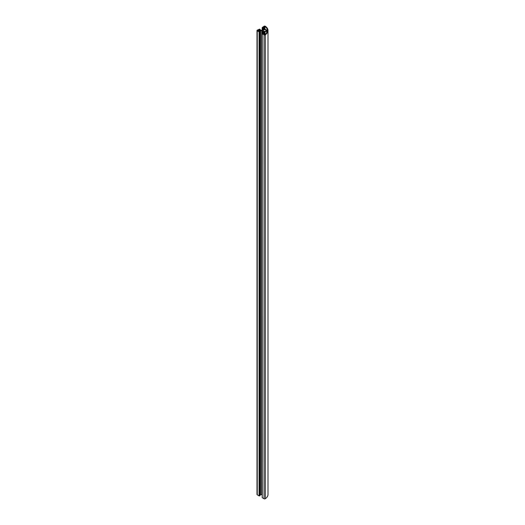 <?xml version="1.0" encoding="UTF-8"?>
<svg xmlns="http://www.w3.org/2000/svg" width="525" height="525" viewBox="0 0 525 525"><rect width="100%" height="100%" fill="white"/><g stroke="black" fill="none" stroke-linecap="round" stroke-linejoin="round"><path stroke-width="0.79" d="M263.675 31.106A1.417 0.82 180 0 1 263.255 30.529A1.417 0.82 180 0 1 264.134 29.767A1.417 0.82 180 0 1 265.683 29.945A1.417 0.82 180 0 1 266.096 30.529A1.417 0.82 180 0 1 265.223 31.283A1.417 0.82 180 0 1 263.675 31.106M264.738 34.611L264.738 33.278L263.57 34.066L264.869 34.565A10.795 6.234 0 0 0 267.428 30.811L266.752 30.726L266.752 32.714M257.243 494.819A0.853 0.492 180 0 1 256.994 494.471L256.994 30.529A0.853 0.492 0 0 0 257.243 30.877L257.243 494.819L259.074 495.876L259.77 495.882L259.77 31.94L259.567 495.882M268.006 30.529L268.006 494.471A11.366 6.562 180 0 1 265.302 498.724A0.853 0.492 180 0 1 264.049 498.75L264.049 34.807A0.853 0.492 0 0 0 265.302 34.775A11.366 6.562 0 0 0 268.006 30.529A11.366 6.562 0 0 0 265.302 26.276A0.853 0.492 180 0 0 264.049 26.25L262.205 27.602M263.222 33.561L263.222 31.283L263.353 33.593L263.366 31.369L264.003 31.762A1.135 0.656 180 0 1 264.338 32.228L264.338 32.911L263.412 33.58L262.192 33.423L262.244 497.707L264.049 498.75M263.222 31.283L262.539 30.916A1.135 0.656 0 0 0 261.732 30.726L261.732 494.668A1.135 0.656 180 0 1 262.192 494.727M261.732 494.668L260.551 494.668L260.551 30.726L259.363 31.303L259.77 31.94M260.151 30.817L260.151 494.767L260.551 494.668M260.033 30.161L260.033 29.302L259.567 29.118L257.243 30.181A0.853 0.492 0 0 0 256.994 30.529M259.271 495.876L259.271 31.933L257.243 30.877M261.732 30.726L260.551 30.726M262.244 33.764L264.049 34.807M262.454 30.181L262.238 27.576M262.454 27.818L263.248 27.477L263.248 29.767M259.396 29.794L261.732 30.332A1.135 0.656 180 0 0 262.539 30.142L264.003 29.295A1.135 0.656 0 0 0 264.338 28.829L264.167 27.917L263.248 27.477M259.396 29.702L260.033 29.302M259.777 30.483L258.733 29.879L258.733 31.178L259.777 30.575M258.569 31.178L258.569 29.879L257.493 30.529L258.733 31.178M264.738 33.278L264.902 34.538M266.615 32.917L266.615 30.785A1.988 1.148 180 0 1 265.02 31.658L264.902 33.042M264.869 27.897L264.869 26.493A10.795 6.234 180 0 1 267.428 30.247L266.615 30.266A1.988 1.148 0 0 0 265.02 29.393L264.902 28.009L263.57 27.103M263.57 26.992L264.449 26.48L264.449 27.615M264.869 26.493L264.449 26.48M259.416 495.797L259.416 31.848M263.406 31.415L263.406 33.58M264.003 33.239L264.003 31.762M259.987 495.758L259.987 31.808M259.074 31.933L259.074 495.876M262.539 33.213L262.539 30.916M263.137 31.264L263.137 33.508M265.302 34.775L265.302 498.724M265.02 31.658L265.02 34.46M267.284 31.572L267.284 30.726M262.238 30.266L262.238 27.694M262.658 30.069L262.658 27.818M263.412 29.636L263.412 27.477M264.167 27.917L264.167 29.17M259.987 30.142L259.987 29.361M262.192 33.423L262.192 497.365M262.205 33.705L262.205 497.648M260.033 495.698L260.033 31.749M262.192 27.635L262.192 30.273"/></g></svg>
